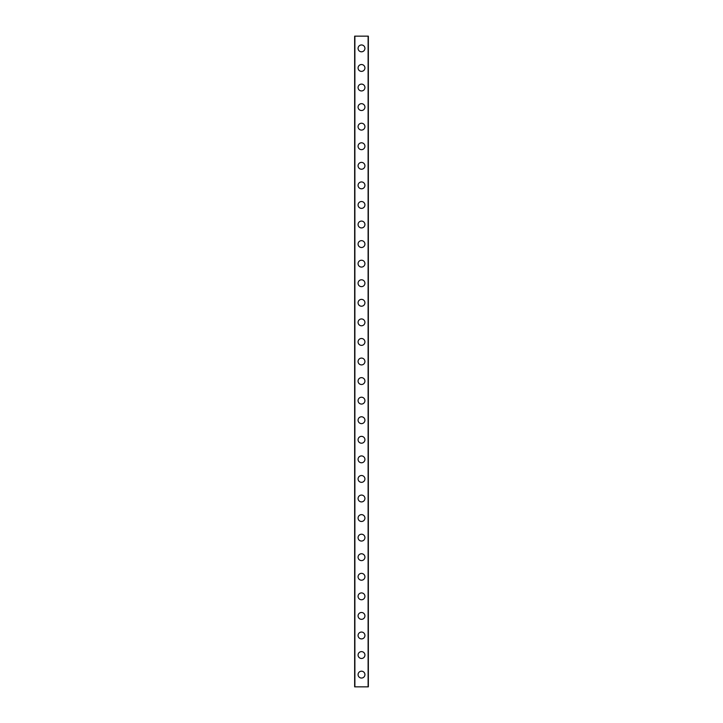 <?xml version="1.0" encoding="UTF-8"?>
<svg xmlns="http://www.w3.org/2000/svg" width="723" height="723" viewBox="0 0 723 723"><rect width="100%" height="100%" fill="white"/><g stroke="black" fill="none" stroke-linecap="round" stroke-linejoin="round"><path stroke-width="1.08" d="M358.075 674.622A3.425 3.425 0 0 1 361.5 671.197A3.425 3.425 0 0 1 364.925 674.622A3.425 3.425 0 0 1 361.5 678.047A3.425 3.425 0 0 1 358.075 674.622M358.075 655.047A3.425 3.425 0 0 1 361.5 651.622A3.425 3.425 0 0 1 364.925 655.047A3.425 3.425 0 0 1 361.5 658.472A3.425 3.425 0 0 1 358.075 655.047M358.075 635.481A3.425 3.425 0 0 1 361.5 632.056A3.425 3.425 0 0 1 364.925 635.481A3.425 3.425 0 0 1 361.5 638.906A3.425 3.425 0 0 1 358.075 635.481M358.075 615.906A3.425 3.425 0 0 1 361.5 612.48A3.425 3.425 0 0 1 364.925 615.906A3.425 3.425 0 0 1 361.5 619.331A3.425 3.425 0 0 1 358.075 615.906M358.075 596.339A3.425 3.425 0 0 1 361.5 592.914A3.425 3.425 0 0 1 364.925 596.339A3.425 3.425 0 0 1 361.5 599.765A3.425 3.425 0 0 1 358.075 596.339M358.075 576.773A3.425 3.425 0 0 1 361.5 573.348A3.425 3.425 0 0 1 364.925 576.773A3.425 3.425 0 0 1 361.5 580.189A3.425 3.425 0 0 1 358.075 576.773M358.075 557.198A3.425 3.425 0 0 1 361.5 553.773A3.425 3.425 0 0 1 364.925 557.198A3.425 3.425 0 0 1 361.5 560.623A3.425 3.425 0 0 1 358.075 557.198M358.075 537.632A3.425 3.425 0 0 1 361.5 534.207A3.425 3.425 0 0 1 364.925 537.632A3.425 3.425 0 0 1 361.5 541.057A3.425 3.425 0 0 1 358.075 537.632M358.075 518.057A3.425 3.425 0 0 1 361.5 514.631A3.425 3.425 0 0 1 364.925 518.057A3.425 3.425 0 0 1 361.5 521.482A3.425 3.425 0 0 1 358.075 518.057M358.075 498.49A3.425 3.425 0 0 1 361.5 495.065A3.425 3.425 0 0 1 364.925 498.49A3.425 3.425 0 0 1 361.5 501.916A3.425 3.425 0 0 1 358.075 498.49M358.075 478.915A3.425 3.425 0 0 1 361.5 475.499A3.425 3.425 0 0 1 364.925 478.915A3.425 3.425 0 0 1 361.5 482.34A3.425 3.425 0 0 1 358.075 478.915M358.075 459.349A3.425 3.425 0 0 1 361.5 455.924A3.425 3.425 0 0 1 364.925 459.349A3.425 3.425 0 0 1 361.5 462.774A3.425 3.425 0 0 1 358.075 459.349M358.075 439.783A3.425 3.425 0 0 1 361.5 436.358A3.425 3.425 0 0 1 364.925 439.783A3.425 3.425 0 0 1 361.5 443.208A3.425 3.425 0 0 1 358.075 439.783M358.075 420.208A3.425 3.425 0 0 1 361.5 416.782A3.425 3.425 0 0 1 364.925 420.208A3.425 3.425 0 0 1 361.5 423.633A3.425 3.425 0 0 1 358.075 420.208M358.075 400.641A3.425 3.425 0 0 1 361.5 397.216A3.425 3.425 0 0 1 364.925 400.641A3.425 3.425 0 0 1 361.5 404.067A3.425 3.425 0 0 1 358.075 400.641M358.075 381.066A3.425 3.425 0 0 1 361.5 377.641A3.425 3.425 0 0 1 364.925 381.066A3.425 3.425 0 0 1 361.5 384.491A3.425 3.425 0 0 1 358.075 381.066M358.075 361.5A3.425 3.425 0 0 1 361.5 358.075A3.425 3.425 0 0 1 364.925 361.5A3.425 3.425 0 0 1 361.5 364.925A3.425 3.425 0 0 1 358.075 361.5M358.075 341.934A3.425 3.425 0 0 1 361.5 338.509A3.425 3.425 0 0 1 364.925 341.934A3.425 3.425 0 0 1 361.5 345.359A3.425 3.425 0 0 1 358.075 341.934M358.075 322.359A3.425 3.425 0 0 1 361.5 318.933A3.425 3.425 0 0 1 364.925 322.359A3.425 3.425 0 0 1 361.5 325.784A3.425 3.425 0 0 1 358.075 322.359M358.075 302.792A3.425 3.425 0 0 1 361.5 299.367A3.425 3.425 0 0 1 364.925 302.792A3.425 3.425 0 0 1 361.5 306.218A3.425 3.425 0 0 1 358.075 302.792M358.075 283.217A3.425 3.425 0 0 1 361.5 279.792A3.425 3.425 0 0 1 364.925 283.217A3.425 3.425 0 0 1 361.5 286.642A3.425 3.425 0 0 1 358.075 283.217M358.075 263.651A3.425 3.425 0 0 1 361.5 260.226A3.425 3.425 0 0 1 364.925 263.651A3.425 3.425 0 0 1 361.5 267.076A3.425 3.425 0 0 1 358.075 263.651M358.075 244.085A3.425 3.425 0 0 1 361.5 240.66A3.425 3.425 0 0 1 364.925 244.085A3.425 3.425 0 0 1 361.5 247.501A3.425 3.425 0 0 1 358.075 244.085M358.075 224.51A3.425 3.425 0 0 1 361.5 221.084A3.425 3.425 0 0 1 364.925 224.51A3.425 3.425 0 0 1 361.5 227.935A3.425 3.425 0 0 1 358.075 224.51M358.075 204.943A3.425 3.425 0 0 1 361.5 201.518A3.425 3.425 0 0 1 364.925 204.943A3.425 3.425 0 0 1 361.5 208.369A3.425 3.425 0 0 1 358.075 204.943M358.075 185.368A3.425 3.425 0 0 1 361.5 181.943A3.425 3.425 0 0 1 364.925 185.368A3.425 3.425 0 0 1 361.5 188.793A3.425 3.425 0 0 1 358.075 185.368M358.075 165.802A3.425 3.425 0 0 1 361.5 162.377A3.425 3.425 0 0 1 364.925 165.802A3.425 3.425 0 0 1 361.5 169.227A3.425 3.425 0 0 1 358.075 165.802M358.075 146.227A3.425 3.425 0 0 1 361.5 142.811A3.425 3.425 0 0 1 364.925 146.227A3.425 3.425 0 0 1 361.5 149.652A3.425 3.425 0 0 1 358.075 146.227M358.075 126.661A3.425 3.425 0 0 1 361.5 123.235A3.425 3.425 0 0 1 364.925 126.661A3.425 3.425 0 0 1 361.5 130.086A3.425 3.425 0 0 1 358.075 126.661M358.075 107.094A3.425 3.425 0 0 1 361.5 103.669A3.425 3.425 0 0 1 364.925 107.094A3.425 3.425 0 0 1 361.5 110.52A3.425 3.425 0 0 1 358.075 107.094M358.075 87.519A3.425 3.425 0 0 1 361.5 84.094A3.425 3.425 0 0 1 364.925 87.519A3.425 3.425 0 0 1 361.5 90.944A3.425 3.425 0 0 1 358.075 87.519M358.075 67.953A3.425 3.425 0 0 1 361.5 64.528A3.425 3.425 0 0 1 364.925 67.953A3.425 3.425 0 0 1 361.5 71.378A3.425 3.425 0 0 1 358.075 67.953M358.075 48.378A3.425 3.425 0 0 1 361.5 44.953A3.425 3.425 0 0 1 364.925 48.378A3.425 3.425 0 0 1 361.5 51.803A3.425 3.425 0 0 1 358.075 48.378M368.305 36.15L354.65 36.15L354.65 686.85L368.35 686.85L368.35 36.15L368.305 686.85M354.894 36.15L354.894 686.85M368.106 36.15L368.106 686.85M354.695 36.15L354.695 686.85"/></g></svg>
